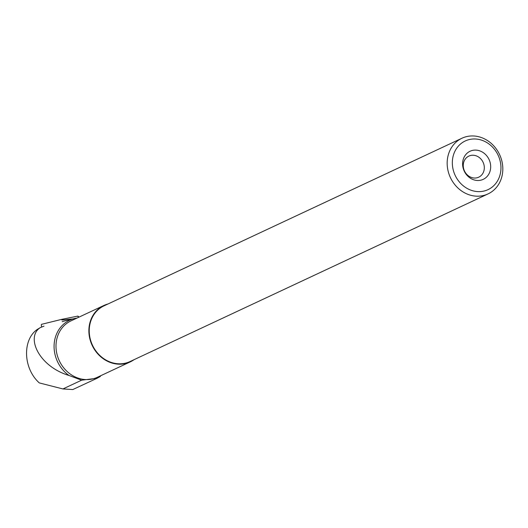 <?xml version="1.0" encoding="UTF-8"?>
<svg xmlns="http://www.w3.org/2000/svg" width="528" height="528" viewBox="0 0 528 528"><rect width="100%" height="100%" fill="white"/><g stroke="black" fill="none" stroke-linecap="round" stroke-linejoin="round"><path stroke-width="0.79" d="M72.778 318.952L61.868 319.994A0.812 0.376 -93.6 0 0 61.446 319.414A0.812 0.376 -93.6 0 0 61.439 319.42L41.593 324.324A0.812 0.376 -93.6 0 0 41.329 325.354L41.639 327.03M77.576 316.153A3.082 1.419 86.4 0 1 77.603 316.147A3.082 1.419 86.4 0 1 78.863 317.196L77.57 316.153L61.453 319.414L77.603 316.147M62.931 388.945L72.785 389.558L97.152 378.239L81.629 380.186L68.977 375.467C38.478 366.307 25.595 336.706 40.366 327.578L37.475 329.314C22.546 339.194 22.704 367.957 39.29 382.912L62.931 388.945L81.629 380.186M100.802 375.679L100.168 376.563L97.139 378.246M43.969 326.165L40.366 327.578M68.977 375.467A32.307 28.525 -115.1 0 1 54.219 343.358A32.307 28.525 -115.1 0 1 74.283 318.582A32.307 28.525 -115.1 0 1 77.009 318.061M64.442 321.011L62.185 321.664M134.013 359.7A31.132 27.489 -115.1 0 1 130.258 361.885L97.383 377.276A31.132 27.489 -115.1 0 1 59.281 360.743A31.132 27.489 -115.1 0 1 70.976 320.885L103.851 305.494A31.132 27.489 -115.1 0 1 107.93 304.009M130.258 361.885A31.132 27.489 -115.1 0 1 92.156 345.345A31.132 27.489 -115.1 0 1 103.851 305.494M461.954 138.23L104.016 305.844A30.749 27.146 64.9 0 0 89.833 337.108A30.749 27.146 64.9 0 0 115.13 363.409A30.749 27.146 64.9 0 0 130.093 361.535L488.037 193.915A30.749 27.146 64.9 0 0 499.58 154.559A30.749 27.146 64.9 0 0 461.954 138.23A30.749 27.146 64.9 0 0 447.77 169.488A30.749 27.146 64.9 0 0 473.075 195.796A30.749 27.146 64.9 0 0 488.037 193.915M475.675 180.299A15.517 13.702 64.9 0 0 489.265 159.958A15.517 13.702 64.9 0 0 464.996 155.641A15.517 13.702 64.9 0 0 475.675 180.299M474.962 191.275A26.869 23.72 64.9 0 0 498.491 156.05A26.869 23.72 64.9 0 0 456.476 148.573A26.869 23.72 64.9 0 0 474.962 191.275M473.062 177.89A11.636 10.276 64.9 0 0 478.724 177.177A11.636 10.276 64.9 0 0 483.094 162.281A11.636 10.276 64.9 0 0 468.851 156.097A11.636 10.276 64.9 0 0 463.485 167.93A11.636 10.276 64.9 0 0 473.062 177.89M74.283 318.582L64.469 321.004"/></g></svg>
